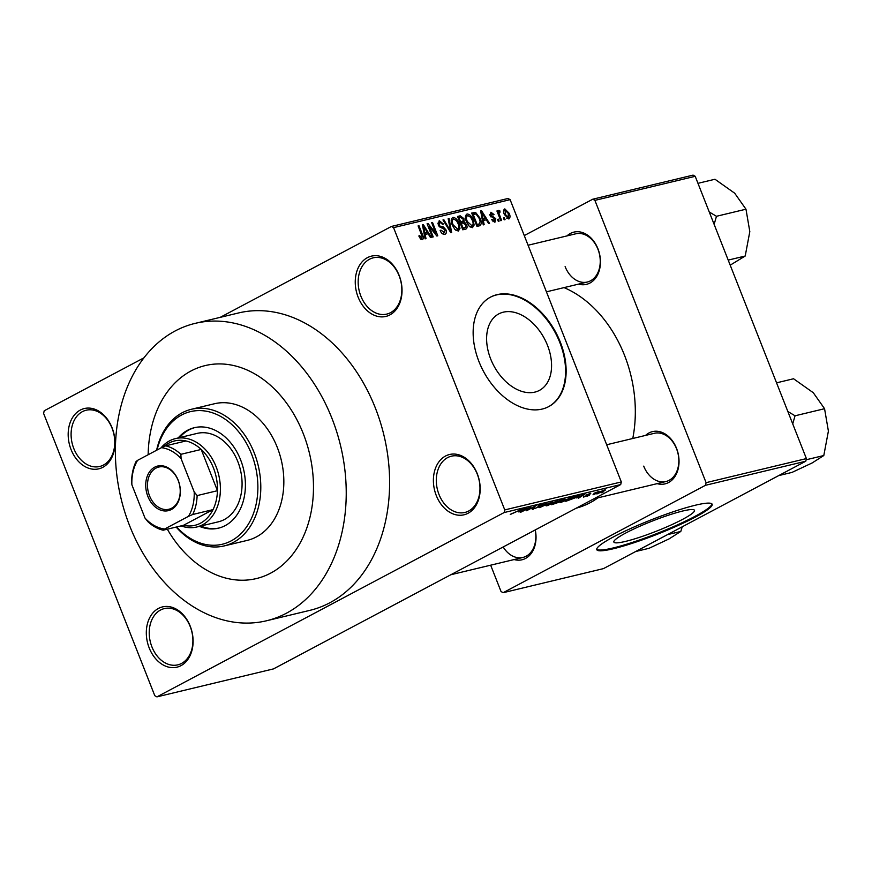 <?xml version="1.0" encoding="UTF-8"?>
<svg xmlns="http://www.w3.org/2000/svg" width="872" height="872" viewBox="0 0 872 872"><rect width="100%" height="100%" fill="white"/><g stroke="black" fill="none" stroke-linecap="round" stroke-linejoin="round"><path stroke-width="1.31" d="M436.283 495.536A31 22.879 76.5 0 1 445.516 456.034A31 22.879 76.5 0 1 477.289 473.758A31 22.879 76.5 0 1 468.057 513.259A31 22.879 76.5 0 1 436.283 495.536M477.278 474.161A28.929 21.353 -103.5 0 0 451.391 456.187A28.929 21.353 -103.5 0 0 438.998 494.478A28.929 21.353 -103.5 0 0 464.896 512.453A28.929 21.353 -103.5 0 0 477.278 474.161M149.199 647.929A31 22.879 76.5 0 1 158.442 608.438A31 22.879 76.5 0 1 190.216 626.161A31 22.879 76.5 0 1 180.973 665.652A31 22.879 76.5 0 1 149.199 647.929M190.205 626.554A28.929 21.353 -103.5 0 0 164.307 608.591A28.929 21.353 -103.5 0 0 151.924 646.882A28.929 21.353 -103.5 0 0 177.812 664.846A28.929 21.353 -103.5 0 0 190.205 626.554M71.068 449.571A31 22.879 76.5 0 1 80.3 410.069A31 22.879 76.5 0 1 112.074 427.792A31 22.879 76.5 0 1 102.841 467.294A31 22.879 76.5 0 1 71.068 449.571M112.063 428.196A28.929 21.353 -103.5 0 0 86.175 410.222A28.929 21.353 -103.5 0 0 73.793 448.513A28.929 21.353 -103.5 0 0 99.681 466.487A28.929 21.353 -103.5 0 0 112.063 428.196M358.141 297.167A31 22.879 76.5 0 1 367.374 257.676A31 22.879 76.5 0 1 399.147 275.399A31 22.879 76.5 0 1 389.915 314.89A31 22.879 76.5 0 1 358.141 297.167M399.136 275.803A28.929 21.353 -103.5 0 0 373.249 257.829A28.929 21.353 -103.5 0 0 360.866 296.12A28.929 21.353 -103.5 0 0 386.754 314.094A28.929 21.353 -103.5 0 0 399.136 275.803M490.685 358.97A43.317 28.7 -118 0 1 498.784 313.887A43.317 28.7 -118 0 1 547.496 345.334A43.317 28.7 -118 0 1 539.397 390.405A43.317 28.7 -118 0 1 490.685 358.97M560.304 342.097A61.999 41.082 62 0 0 490.565 297.101A61.999 41.082 62 0 0 478.979 361.618A61.999 41.082 62 0 0 548.706 406.614A61.999 41.082 62 0 0 560.304 342.097M548.433 406.755A61.999 41.082 62 0 0 559.759 342.391A61.999 41.082 62 0 0 490.293 297.243M645.553 435.411A26.869 19.838 76.5 0 1 676.53 448.317A26.869 19.838 76.5 0 1 675.789 475.109A26.869 19.838 76.5 0 1 657.128 483.644M643.71 466.128A24.798 18.312 -103.5 0 0 665.903 481.54A24.798 18.312 -103.5 0 0 676.519 448.709A24.798 18.312 -103.5 0 0 654.327 433.308L606.672 444.753M566.964 235.909A26.869 19.838 76.5 0 1 597.941 248.803A26.869 19.838 76.5 0 1 597.2 275.596A26.869 19.838 76.5 0 1 578.539 284.13M565.121 266.625A24.798 18.312 -103.5 0 0 587.314 282.027A24.798 18.312 -103.5 0 0 597.93 249.207A24.798 18.312 -103.5 0 0 575.738 233.805L528.083 245.239M129.645 525.772A152.916 112.891 -103.5 0 0 266.494 620.777A152.916 112.891 -103.5 0 0 331.96 418.375A152.916 112.891 -103.5 0 0 195.11 323.381A152.916 112.891 -103.5 0 0 129.645 525.772M266.494 620.777L309.865 610.356A152.916 112.891 -103.5 0 0 375.342 407.965A152.916 112.891 -103.5 0 0 238.481 312.972L195.11 323.381M576.305 508.147A115.725 85.434 -103.5 0 0 597.919 497.858M632.767 438.485A115.725 85.434 -103.5 0 0 624.526 355.307A115.725 85.434 -103.5 0 0 564.042 287.618M625.518 541.403A43.317 5.461 158.5 0 0 670.448 525.271A43.317 5.461 158.5 0 0 694.472 510.327A43.317 5.461 158.5 0 0 682.82 510.992A43.317 5.461 158.5 0 0 637.89 527.124A43.317 5.461 158.5 0 0 613.866 542.068A43.317 5.461 158.5 0 0 625.518 541.403M613.463 548.728A61.999 7.826 158.5 0 0 677.773 525.631A61.999 7.826 158.5 0 0 712.152 504.234A61.999 7.826 158.5 0 0 695.485 505.193A61.999 7.826 158.5 0 0 631.164 528.29A61.999 7.826 158.5 0 0 596.786 549.676A61.999 7.826 158.5 0 0 613.463 548.728M596.721 549.273A61.999 7.826 158.5 0 0 613.158 547.965A61.999 7.826 158.5 0 0 676.083 525.489A61.999 7.826 158.5 0 0 711.923 503.885M303.26 433.613A109.523 80.856 -103.5 0 0 205.247 365.575A109.523 80.856 -103.5 0 0 148.153 454.726A109.523 80.856 -103.5 0 1 205.247 365.575A109.523 80.856 -103.5 0 1 303.26 433.613A109.523 80.856 -103.5 0 1 256.368 578.572A109.523 80.856 -103.5 0 0 303.26 433.613M595.227 493.868L593.004 494.806L595.227 493.868M594.017 493.508L598.966 491.416L593.941 493.301M589.308 495.285L587.085 496.223L589.308 495.285M587.597 494.784L587.848 495.416L583.521 497.116L583.651 496.43L586.812 495.721L586.758 494.816L590.693 493.29L587.761 494.533L587.848 495.416L588.055 494.74M590.693 493.29L590.704 493.868L590.497 493.345M589.712 494.141L589.636 493.596M576.556 497.912L585.156 493.901L578.332 498.315L579.542 497.204L576.49 497.749M570.909 497.28C572.642 497.051 572.108 497.65 569.307 499.1L560.107 502.294L572.032 497.225M560.794 501.76L561.088 502.501L560.107 502.294M556.739 500.681C558.472 500.452 557.938 501.051 555.137 502.501L545.937 505.695L557.862 500.626M546.624 505.161L546.918 505.902L545.937 505.695M510.785 514.12L522.601 508.91L510.273 514.491M504.757 509.913L621.322 481.944L620.701 484.57L273.481 668.9L156.916 696.881L504.136 512.551L504.757 509.913L393.555 227.636L391.441 226.448L220.202 317.353M620.701 484.57L504.136 512.551M518.404 511.875L526.993 507.864L520.181 512.278L521.38 511.156L518.339 511.711M529.686 507.766L521.162 512.038L530.732 506.959L527.615 509.946L536.149 505.662L526.579 510.741L529.598 507.559M533.119 508.474L533.381 509.15C531.724 509.488 531.844 509.139 533.751 508.114L534.743 507.842L534.58 508.529L537.97 507.242L537.97 505.956L543.049 503.972C544.553 503.656 544.466 503.951 542.787 504.866L538.798 505.76L538.089 506.218L539.812 506.131L538.842 507.024L532.192 509.237M534.743 507.842L534.58 508.529M537.97 507.242L537.97 505.956M543.049 503.972C544.553 503.656 544.466 503.951 542.787 504.866L542.667 504.572M541.795 505.139L541.85 504.31M538.089 506.24L538.82 506.229M552.706 501.683L539.583 507.624L546.591 503.155L541.076 506.937L552.706 501.683M560.816 500.855L559.704 501.978L551.595 504.735L561.165 499.656L564.947 498.893L561.023 501.062M578.943 495.438L576.392 497.378L565.764 501.335L575.335 496.255L579.204 495.503M597.157 493.247L597.375 493.792C596.077 493.966 596.47 493.519 598.573 492.451L604.579 489.955C605.877 489.77 605.506 490.206 603.446 491.263L596.535 493.835M604.579 489.955L605.419 489.911M603.359 491.917L601.135 492.844L603.359 491.917M143.935 357.836L44.21 410.777L43.6 413.415L154.791 695.692L156.916 696.881M391.441 226.448L508.005 198.467L510.12 199.655L393.555 227.636M505.062 219.657L504.19 219.864L503.449 217.956L504.31 217.749L505.062 219.657M499.144 221.074L498.283 221.281L497.531 219.373L498.392 219.166L499.144 221.074M484.156 224.682L483.252 224.9L480.614 210.915L481.518 210.697L489.53 223.385L488.625 223.603L486.314 219.799L483.328 220.507L484.156 224.682M469.169 226.175L466.52 221.793C464.841 218.055 465.027 215.449 467.087 213.967C469.79 214.272 471.796 216.3 473.104 220.038L474.139 225.041L472.471 227.668L469.169 226.175M454.999 229.576L452.35 225.194C450.671 221.455 450.857 218.85 452.917 217.368C455.62 217.673 457.626 219.7 458.934 223.439L459.969 228.442L458.301 231.069L454.999 229.576M442.387 233.718L444.23 232.737L445.08 230.034L438.202 224.911L439.216 220.66L443.39 224.028L442.595 224.398L439.859 222.207L439.085 224.747L439.891 226.044L443.368 226.938L445.93 229.805C446.791 232.246 446.399 233.751 444.775 234.317C442.791 234.481 441.254 233.206 440.142 230.491L440.938 230.121L444.655 232.584L442.442 233.761M439.859 222.207L437.777 223.254M445.33 234.11L444.775 234.317M425.994 238.634L425.089 238.852L422.451 224.878L423.356 224.66L431.368 237.348L430.474 237.566L428.152 233.751L425.165 234.47L425.994 238.634M621.322 481.944L510.12 199.655M420.62 239.081L418.833 235.985L419.628 235.614L421.939 238.067L420.424 238.874L422.299 236.901L418.102 225.913L418.963 225.706L422.538 234.775C423.705 237.151 423.639 238.797 422.342 239.702L420.62 239.081M433.221 236.901L432.359 237.108L427.095 223.755L428.021 223.537L435.88 233.369L431.662 222.665L432.523 222.458L437.777 235.811L436.85 236.029L429.013 226.219L433.221 236.901M451.62 232.486L450.78 232.682L442.965 219.951L443.859 219.733L450.53 231.036L448.164 218.698L449.069 218.48L451.62 232.486M465.463 229.162L462.792 229.805L457.538 216.452L460.209 215.809L463.904 218.6L464.078 221.619L466.553 224.616C467.523 227.123 467.163 228.638 465.463 229.162L466.16 228.911M479.491 225.794L476.962 226.404L471.708 213.051L475.578 212.387L480.101 218.262C481.824 222.011 481.617 224.518 479.491 225.794L480.145 225.554M492.953 221.662L494.424 220.889L494.991 219.101L490.053 215.471L490.914 212.234L493.999 214.534L493.203 214.915L491.492 213.618L490.838 215.068L495.754 218.643L494.904 222.284L491.579 219.668L492.364 219.286L494.707 220.78L492.985 221.695M491.492 213.618L489.77 214.479M499.373 212.103L499.002 213.433L501.607 220.485L500.746 220.692L496.92 210.98L497.781 210.773L498.392 212.332L498.74 210.359L499.765 210.675L500.07 212.125L497.705 212.975L499.176 212.212M508.758 218.959L504.376 214.512C503.155 211.809 503.297 209.934 504.801 208.899L509.139 213.259C510.403 215.994 510.284 217.902 508.758 218.959L509.117 218.828M167.326 529.195A109.523 80.856 -103.5 0 0 256.368 578.572A109.523 80.856 -103.5 0 1 167.326 529.195M806.393 458.585L805.783 461.223L705.481 485.301L706.091 482.663L806.393 458.585L695.202 176.308L594.9 200.375L592.786 199.198L524.268 235.571M592.786 199.198L693.087 175.119L695.202 176.308M705.481 485.301L503.155 592.698L501.04 591.521L490.663 565.187M503.155 592.698L603.457 568.62L805.783 461.223M706.091 482.663L594.9 200.375M535.255 529.936A26.869 19.838 76.5 0 1 514.142 559.552M503.166 546.962A24.798 18.312 -103.5 0 0 522.917 557.448A24.798 18.312 -103.5 0 0 535.135 530.002M418.843 236.029L419.628 235.614M418.189 226.12L418.963 225.706M422.495 225.118L423.356 224.66M424.348 234.906L425.165 234.47M424.119 228.758L424.838 232.835L427.247 232.268L423.52 226.142L424.119 228.758L423.269 229.216M424.032 233.271L424.838 232.835M422.767 226.535L423.52 226.142M424.152 233.903L427.247 232.268M427.182 223.984L428.021 223.537M435.074 233.794L435.88 233.369M431.738 222.872L432.523 222.458M428.228 226.633L429.013 226.219M440.153 230.535L440.938 230.121M438.311 225.161L439.085 224.747M439.085 226.469L439.891 226.044M441.483 227.941L443.368 226.938M445.145 230.219L445.93 229.805M443.085 220.147L443.859 219.733M449.952 231.342L450.53 231.036M448.219 218.937L449.069 218.48M458.149 223.853L458.934 223.439M456.067 230.513L459.969 228.442M455.958 230.426L457.68 229.51C459.217 228.388 459.337 226.415 458.062 223.603L456.503 220.671L453.538 218.927L451.227 220.104M453.538 218.927C451.969 220.093 451.86 222.12 453.222 225.009L458.029 229.38L456.002 230.459M452.437 225.423L453.222 225.009M457.789 217.095L460.209 215.809M458.236 218.218L459.01 217.804L460.58 221.793L463.054 221.063L463.13 219.025L463.904 218.6M460.351 223.603L464.078 221.619M465.768 225.031L466.553 224.616M459.806 222.207L460.58 221.793M463.13 219.025L460.514 217.444L459.01 217.804M459.958 222.6L463.054 221.063M461.201 223.352L463.043 228.039L465.703 227.21L465.692 224.834L462.901 222.949L460.416 223.766M462.258 228.453L463.043 228.039M462.433 228.889L465.703 227.21M472.319 220.453L473.104 220.038M470.237 227.112L474.139 225.041M470.128 227.025L471.85 226.11C473.387 224.987 473.507 223.014 472.232 220.202L470.673 217.27L467.708 215.526L465.397 216.703M467.708 215.526C466.139 216.692 466.03 218.719 467.392 221.608L472.199 225.979L470.172 227.058M466.607 222.022L467.392 221.608M472.155 214.207L475.578 212.387M479.317 218.676L480.101 218.262M472.406 214.817L473.18 214.403L477.213 224.638L479.404 224.028L476.613 225.51M476.428 225.052L477.213 224.638M476.581 225.423L478.761 224.268L480.167 221.793L479.229 218.447L476.047 214.011L473.18 214.403M480.657 211.155L481.518 210.697M482.499 220.943L483.328 220.507M482.281 214.806L483.001 218.883L485.399 218.305L481.682 212.179L482.281 214.806L481.431 215.253M482.194 219.308L483.001 218.883M480.93 212.583L481.682 212.179M482.314 219.94L485.399 218.305M491.59 219.7L492.364 219.286M490.064 215.482L490.838 215.068M490.478 216.31L491.437 215.809M494.98 219.057L495.754 218.643M497.607 219.591L498.392 219.166M497.007 211.188L497.781 210.773M497.618 212.746L498.392 212.332M498.315 211.449L499.765 210.675M498.076 213.923L499.002 213.433M498.839 215.864L499.623 215.449M503.526 218.164L504.31 217.749M508.365 213.673L509.139 213.259M506.806 218.327L508.234 217.564L508.322 213.553L505.324 210.294L503.547 211.209M505.324 210.294L505.237 214.294L508.42 217.499L506.828 218.349M503.547 211.231L504.975 210.479M504.463 214.708L505.237 214.294M523.396 509.542L519.81 511.21L522.208 510.632L525.609 508.485L523.331 509.368M538.547 506.261L538.842 507.024M556.107 501.629L549.218 503.962C547.136 505.03 546.733 505.477 548.03 505.302L554.309 502.686L556.107 501.629L555.529 501.029M547.027 504.91L548.03 505.302M563.563 499.078L563.813 499.721M560.914 500.048L558.047 501.564L562.789 500.016L560.827 499.841M562.789 500.016L562.298 499.384M556.936 502.152L553.578 503.94L558.832 502.185L556.848 501.945M558.516 501.455L558.832 502.185M570.277 498.228L563.388 500.561C561.306 501.629 560.903 502.076 562.2 501.901L568.479 499.285L570.277 498.228L569.699 497.629M561.197 501.509L562.2 501.901M575.084 496.648L567.748 500.539L575.542 497.574L577.646 496.081L574.997 496.441M581.559 495.579L577.973 497.247L580.371 496.68L583.771 494.522L581.493 495.405M586.943 494.718L587.227 495.438M603.947 490.14L598.388 493.258L602.519 491.503L603.479 490.282M597.734 492.909L598.388 493.258M154.693 467.174A22.934 16.939 76.5 0 1 178.204 480.287A22.934 16.939 76.5 0 1 171.37 509.51A22.934 16.939 76.5 0 1 147.859 496.397A22.934 16.939 76.5 0 1 154.693 467.174M171.74 508.169A21.702 16.023 -103.5 0 0 178.88 482.445A21.702 16.023 -103.5 0 0 158.78 467.043A21.702 16.023 -103.5 0 0 155.957 468.122A21.702 16.023 -103.5 0 0 148.818 493.846A21.702 16.023 -103.5 0 0 168.906 509.248A21.702 16.023 -103.5 0 0 171.74 508.169M192.701 514.502L188.472 516.344A41.333 30.509 -103.5 0 0 194.194 491.906L197.127 495.579A43.393 32.035 76.5 0 1 192.701 514.502L213.03 509.619A43.393 32.035 -103.5 0 1 200.495 523.189A43.393 32.035 -103.5 0 1 183.458 525.315L213.03 509.619A43.393 32.035 -103.5 0 0 217.455 490.707L201.203 449.44A43.393 32.035 -103.5 0 0 185.987 440.96A43.393 32.035 -103.5 0 0 168.939 443.085A43.393 32.035 -103.5 0 0 163.903 446.595M161.004 447.914A45.464 33.561 76.5 0 1 169.55 440.851A45.464 33.561 76.5 0 1 175.468 438.605A45.464 33.561 76.5 0 1 217.575 470.858A45.464 33.561 76.5 0 1 202.609 524.77A45.464 33.561 76.5 0 1 196.691 527.015A45.464 33.561 76.5 0 1 181.071 525.892M197.127 495.579L217.455 490.707A43.393 32.035 -103.5 0 0 201.203 449.44L180.864 454.323L181.093 458.65A41.333 30.509 -103.5 0 0 161.429 447.685L137.591 460.34A41.333 30.509 -103.5 0 0 131.879 484.778L144.981 518.033A41.333 30.509 -103.5 0 0 164.645 528.999L188.472 516.344M131.879 484.778L131.65 480.45A43.393 32.035 76.5 0 1 136.076 461.539L137.591 460.34M161.429 447.685L165.647 445.832A43.393 32.035 76.5 0 1 180.864 454.323M185.987 440.96L165.647 445.832M164.645 528.999L163.129 530.198A43.393 32.035 76.5 0 1 147.913 521.707L144.981 518.033M183.458 525.315L163.129 530.198M194.194 491.906L181.093 458.65M199.405 526.361A51.666 38.139 -103.5 0 0 218.469 528.17A51.666 38.139 -103.5 0 0 240.585 459.784A51.666 38.139 -103.5 0 0 194.347 427.694A51.666 38.139 -103.5 0 0 178.182 437.951M195.034 427.542A51.666 38.139 -103.5 0 0 179.534 437.624M176.645 526.95A68.19 50.347 -103.5 0 0 240.672 533.915A68.19 50.347 -103.5 0 0 251.518 453.985A68.19 50.347 -103.5 0 0 200.909 410.625A68.19 50.347 -103.5 0 0 157.058 450.007M156.6 450.246A70.261 51.873 76.5 0 1 191.36 409.284A70.261 51.873 76.5 0 1 254.243 452.928A70.261 51.873 76.5 0 1 224.159 545.927A70.261 51.873 76.5 0 1 176.166 527.07M224.159 545.927L247.201 540.4A70.261 51.873 -103.5 0 0 277.285 447.401A70.261 51.873 -103.5 0 0 214.403 403.758L191.36 409.284M175.468 438.605L197.148 433.395A45.464 33.561 76.5 0 1 237.838 461.637A45.464 33.561 76.5 0 1 218.371 521.816L196.691 527.015M200.756 526.045A51.666 38.139 -103.5 0 0 219.145 527.996M667.483 534.634L680.803 531.44L669.14 538.863L649.041 548.303L635.71 551.507M682.22 526.819L680.803 531.44M792.724 423.868L795.046 415.791L824.563 408.706L828.4 431.106L823.8 455.533L812.137 462.956L792.027 472.395L778.707 475.6M806.12 459.773L823.8 455.533M795.046 415.791L787.841 411.497M776.56 382.841L793.553 378.753L813.282 392.716L824.563 408.706M714.135 224.366L716.468 216.289L709.263 211.994M728.207 260.107L745.211 256.019L730.202 265.164M716.468 216.289L745.974 209.204L749.811 231.603L745.211 256.019M697.971 183.327L714.964 179.25L734.693 193.213L745.974 209.204M421.754 235.189L422.538 234.775M440.077 227.418L441.603 226.6M448.731 229.347L449.363 229.02M471.937 213.629L474.117 212.474M491.023 216.986L492.636 216.125M462.89 221.172L460.002 222.709M465.452 227.396L462.465 228.976M450.857 574.735L522.917 557.448M665.903 481.54L593.843 498.828M546.439 291.837L587.314 282.027"/></g></svg>
